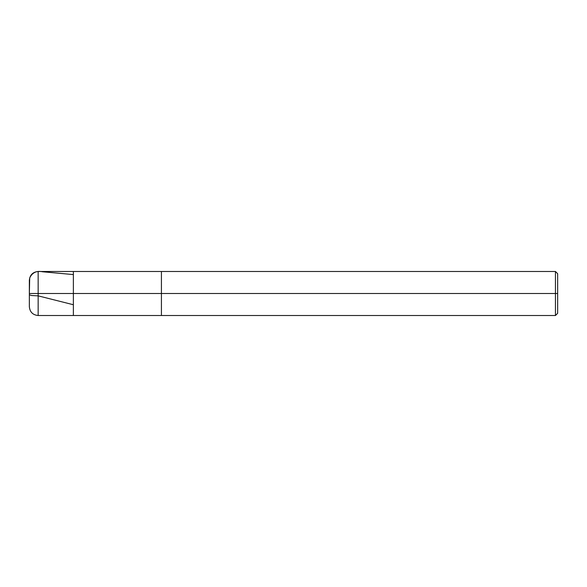 <?xml version="1.0" encoding="UTF-8"?>
<svg xmlns="http://www.w3.org/2000/svg" width="587" height="587" viewBox="0 0 587 587"><rect width="100%" height="100%" fill="white"/><g stroke="black" fill="none" stroke-linecap="round" stroke-linejoin="round"><path stroke-width="0.88" d="M38.155 293.5L38.155 315.512L38.155 293.5L38.155 315.512L38.155 293.5L73.375 293.5L73.375 315.512L73.375 271.488L73.375 315.512L73.375 293.5L161.425 293.5L161.425 315.512L161.425 293.5L161.425 315.512L161.425 293.5L555.449 293.5L555.449 315.512L555.449 271.488L555.449 293.5L555.449 271.488L555.449 293.5L557.65 293.5L557.65 313.311L557.65 273.689L557.65 293.5L161.425 293.5L161.425 271.488L161.425 293.5L161.425 271.488L161.425 293.5L73.375 293.5L73.375 271.488L73.375 293.5L38.155 293.5L38.155 271.488L38.155 293.5L38.155 271.488L38.155 293.5L29.35 293.5L29.35 306.707L29.35 293.5L38.155 293.5M29.35 293.5L29.35 280.293L29.35 293.5M29.35 293.471L29.702 277.922C32.263 272.581 36.526 270.534 42.506 271.766L73.375 274.577M29.35 294.828L31.735 295.532L38.155 295.855L73.375 304.741M557.65 313.311L555.449 315.512L38.155 315.512C32.813 314.984 29.878 312.049 29.35 306.707M557.65 273.689L555.449 271.488L38.155 271.488C32.813 272.016 29.878 274.951 29.35 280.293"/></g></svg>
